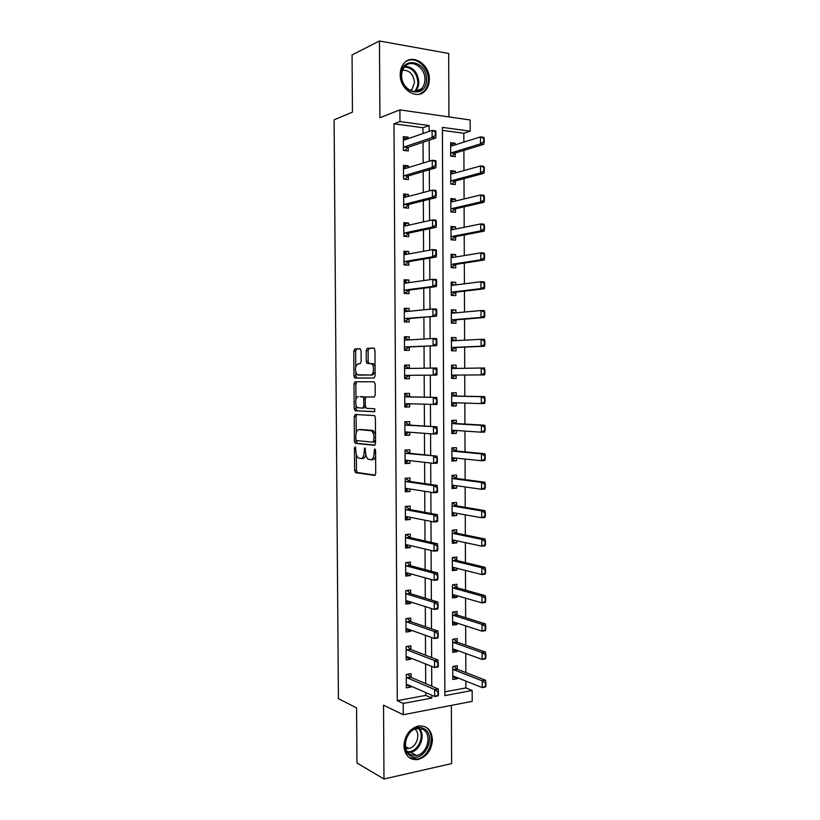 <?xml version="1.0" encoding="UTF-8"?>
<svg xmlns="http://www.w3.org/2000/svg" width="820" height="820" viewBox="0 0 820 820"><rect width="100%" height="100%" fill="white"/><g stroke="black" fill="none" stroke-linecap="round" stroke-linejoin="round"><path stroke-width="1.23" d="M355.162 446.828L354.455 448.222L354.609 470.454L355.644 472.689L374.658 475.426L375.734 473.417L375.591 450.457L374.822 448.858L374.084 453.255C373.899 457.416 372.762 459.579 370.671 459.743L368.159 459.2C366.581 457.929 365.73 455.643 365.617 452.322L364.838 447.833L364.131 452.158C363.957 456.258 362.85 458.39 360.82 458.554L358.391 458.031C356.864 456.791 356.034 454.536 355.911 451.256L355.162 446.828M400.201 74.517C399.74 89.462 416.96 100.47 425.17 90.835C427.917 87.863 429.301 84.009 429.342 79.284C429.895 64.401 412.429 53.044 404.106 63.232C401.533 66.184 400.232 69.946 400.201 74.517M403.922 745.8C404.793 755.558 409.436 760.15 417.831 759.586C426.718 756.911 431.597 750.3 432.447 739.763C431.545 729.769 426.728 725.208 417.995 726.069C409.426 728.929 404.731 735.509 403.922 745.8M361.087 350.816L360.031 348.736L354.793 348.992L353.779 351.144L353.953 375.98L354.66 377.958L374.043 378.01L375.119 375.837L374.955 350.181L373.858 348.059L367.268 348.387L366.212 350.581L366.284 361.415L367.001 363.414L371.624 363.793C374.607 365.607 373.797 375.293 370.691 375.006L357.233 374.791C354.568 370.148 354.855 366.478 358.073 363.772L360.134 363.721L361.159 361.569L361.087 350.816M422.997 133.527L422.966 127.735L393.979 123.799L399.976 121.555L399.914 109.88L470.157 119.966L470.198 131.179L442.4 127.366L444.86 695.616L472.166 690.481L472.207 701.336L403.266 714.732L403.204 703.447L431.822 698.066L431.802 695.237M403.266 714.732L383.534 705.19L383.985 779L356.966 762.989L356.577 707.896L338.414 698.671L334.099 119.812L352.457 112.135L352.057 54.909L379.465 41L379.926 117.711L399.914 109.88M393.979 123.799L397.28 700.68L403.204 703.447M355.244 414.469L354.24 416.519L354.404 441.252L355.162 443.343L374.473 445.321L375.55 443.261L375.386 417.708L374.617 415.607L355.244 414.469M354.178 408.647L354.004 383.862L355.019 381.761L374.063 381.802L375.17 383.985L375.242 394.943L374.166 397.085L366.304 396.88L365.259 398.991L365.31 406.146L366.386 408.329L374.801 408.77L374.586 411.712L355.224 410.799L354.178 408.647L356.054 408.606L356.023 405.121M448.94 116.922L448.673 53.464L379.465 41M383.985 779L451.615 763.594L451.369 705.384M397.28 700.68L425.744 695.391L425.734 692.582M425.693 683.614L425.59 663.974M425.549 655.18L425.447 635.316M425.406 626.705L425.313 606.605M425.272 598.18L425.17 577.854M425.129 569.613L425.026 549.041M424.996 540.985L424.893 520.188M424.852 512.326L424.75 491.293M424.709 483.605L424.606 462.336M424.565 454.844L424.463 433.339M424.432 426.031L424.319 404.291M424.288 397.167L424.176 375.201M424.145 368.2L424.042 346.255M424.001 339.039L423.899 317.258M423.858 309.837L423.755 288.209M423.714 280.573L423.612 259.12M423.571 251.268L423.468 229.979M423.428 221.902L423.325 200.787M423.284 192.495L423.181 171.544M423.14 163.036L423.038 142.249M411.045 677.392L411.025 673.661L406.259 674.481L406.33 687.847L411.097 686.996L411.086 686.186M410.892 649.543L410.871 645.842L406.105 646.58L406.177 659.977L410.943 659.198L410.943 658.152M410.748 621.642L410.728 617.972L405.951 618.649L406.023 632.066L410.799 631.359L410.789 630.078M410.594 593.7L410.574 590.062L405.797 590.656L405.88 604.094L410.646 603.469L410.635 601.952M410.451 565.718L410.43 562.11L405.644 562.633L405.726 576.091L410.502 575.527L410.492 573.785M410.297 537.684L410.277 534.107L405.49 534.548L405.572 548.037L410.348 547.555L410.338 545.577M410.154 509.599L410.133 506.053L405.346 506.432L405.418 519.931L410.205 519.521L410.195 517.307M410 481.473L409.979 477.957L405.193 478.255L405.264 491.785L410.051 491.457L410.041 488.997M409.846 453.306L409.836 449.821L405.029 450.047L405.111 463.597L409.908 463.331L409.887 460.645M409.703 425.088L409.682 421.634L404.875 421.777L404.957 435.348L409.754 435.164L409.733 432.242M409.549 396.818L409.529 393.395L404.721 393.467L404.803 407.068L409.6 406.956L409.59 403.788M409.395 368.446L409.385 365.115L404.567 365.115L404.649 378.727L409.457 378.696L409.436 375.304M409.252 339.89L409.231 336.794L404.414 336.712L404.485 350.355L409.303 350.396L409.282 346.952M409.098 311.292L409.077 308.422L404.26 308.258L404.332 321.922L409.149 322.045L409.129 318.56M408.944 282.644L408.924 279.999L404.106 279.763L404.178 293.447L409.006 293.652L408.985 290.126M408.79 253.944L408.78 251.535L403.952 251.217L404.024 264.932L408.852 265.208L408.832 261.631M408.637 225.192L408.626 223.019L403.788 222.63L403.87 236.355L408.698 236.713L408.678 233.095M408.483 196.4L408.473 194.463L403.635 193.991L403.707 207.747L408.544 208.177L408.524 204.518M408.329 167.557L408.319 165.845L403.481 165.302L403.553 179.078L408.391 179.59L408.37 175.88M408.175 138.662L408.165 137.196L403.327 136.571L403.399 150.367L408.247 150.952L408.227 147.21M444.84 691.844L465.904 687.929L465.873 681.082M465.842 672.605L465.77 653.489M465.739 645.166L465.668 625.845M465.637 617.685L465.565 598.159M465.534 590.164L465.463 570.423M465.432 562.592L465.36 542.645M465.329 534.978L465.258 514.827M465.227 507.313L465.155 486.957M465.124 479.608L465.053 459.046M465.022 451.861L464.95 431.084M464.919 424.063L464.848 403.081M464.817 396.224L464.735 375.037M464.714 368.282L464.632 347.116M464.612 340.177L464.53 319.144M464.509 312.03L464.428 291.141M464.397 283.822L464.325 263.087M464.294 255.584L464.222 234.981M464.192 227.284L464.12 206.835M464.089 198.952L464.007 178.637M463.976 170.56L463.905 150.398M463.874 142.126L463.843 133.26L442.41 130.359M457.304 669.304L457.293 665.697L452.773 666.476L452.824 679.503L457.345 678.693L457.334 677.689M485.809 658.019L485.799 654.626L485.245 654.719L485.471 658.849L482.139 659.413L482.119 652.638L485.45 652.084L457.181 642.162L457.181 638.595L452.66 639.303L452.712 652.351L457.232 651.613L457.232 650.393M485.727 629.739L485.717 626.347L485.163 626.429L485.378 630.662L482.047 631.174L482.027 624.389L485.358 623.897L457.078 614.99L457.078 611.443L452.548 612.089L452.599 625.158L457.13 624.481L457.119 623.067M456.986 587.776L456.965 584.26L452.435 584.824L452.496 597.913L457.017 597.319L457.017 595.689M456.873 560.521L456.863 557.026L452.322 557.518L452.384 570.638L456.914 570.105L456.904 568.27M456.771 533.215L456.75 529.751L452.209 530.171L452.271 543.311L456.801 542.85L456.791 540.8M485.368 516.18L485.358 512.766L484.804 512.818L485.02 517.461L481.688 517.758L481.668 510.921L484.999 510.645L456.648 505.868L456.648 502.434L452.107 502.783L452.158 515.934L456.699 515.554L456.689 513.289M485.286 487.674L485.276 484.251L484.712 484.292L484.938 489.048L481.596 489.284L481.576 482.437L484.917 482.211L456.535 478.48L456.535 475.067L451.994 475.354L452.045 488.525L456.586 488.207L456.576 485.737M485.194 459.118L485.184 455.694L484.62 455.725L484.845 460.573L481.504 460.758L481.483 453.911L484.825 453.737L456.422 451.041L456.432 447.658L451.881 447.874L451.933 461.065L456.484 460.819L456.473 458.144M485.102 430.52L485.091 427.087L484.538 427.107L484.753 432.068L481.412 432.191L481.391 425.334L484.733 425.211L456.32 423.561L456.32 420.209L451.769 420.352L451.82 433.565L456.371 433.39L456.361 430.5M485.009 401.872L484.999 398.428L484.446 398.438L484.671 403.501L481.319 403.573L481.299 396.706L484.651 396.644L456.207 396.039L456.207 392.718L451.656 392.78L451.707 406.023L456.258 405.92L456.248 402.815M456.115 368.426L456.104 365.177L451.543 365.166L451.594 378.43L456.156 378.399L456.145 375.088L484.579 374.894L481.227 374.914L481.207 368.026L452.814 368.477L451.553 367.893M456.002 340.638L455.992 337.594L451.43 337.512L451.482 350.796L456.043 350.837L456.033 347.495L484.487 346.245L481.135 346.204L481.104 339.306L452.702 340.812L451.441 340.269M455.889 312.809L455.879 309.96L451.318 309.816L451.369 323.111L455.93 323.234L455.92 319.851L484.394 317.535L481.043 317.442L481.012 310.534L452.589 313.107L451.328 312.615M455.787 284.93L455.776 282.295L451.195 282.07L451.256 295.395L455.828 295.579L455.807 292.156L484.312 288.784L480.95 288.63L480.92 281.711L452.476 285.35L451.215 284.909M455.674 257.008L455.664 254.579L451.082 254.282L451.143 267.627L455.715 267.884L455.705 264.419M455.561 229.036L455.551 226.812L450.969 226.443L451.031 239.809L455.602 240.147L455.592 236.642M455.448 201.023L455.448 199.014L450.856 198.563L450.918 211.949L455.5 212.359L455.479 208.823L484.036 202.243L480.663 201.915L480.643 194.965L452.138 201.822L450.867 201.515M455.336 172.969L455.336 171.154L450.744 170.642L450.795 184.049L455.387 184.531L455.377 180.953L483.943 173.297L480.571 172.917L480.551 165.947L452.025 173.891L450.754 173.635M455.233 144.863L455.223 143.264L450.631 142.67L450.682 156.097L455.274 156.661L455.264 153.032L483.861 144.31L480.479 143.869L480.458 136.889L451.912 145.909L450.641 145.704M463.843 133.26L470.198 131.179M465.904 687.929L472.166 690.481M429.147 131.395L429.116 125.552L399.976 121.555M431.761 686.186L431.668 666.383M431.627 657.517L431.535 637.489M431.494 628.807L431.392 608.532M431.351 600.035L431.258 579.535M431.217 571.222L431.125 550.486M431.084 542.358L430.982 521.387M430.951 513.453L430.848 492.236M430.807 484.487L430.715 463.044M430.674 455.479L430.572 433.79M430.541 426.42L430.438 404.496M430.397 397.31L430.295 375.16M430.264 368.098L430.162 345.958M430.121 338.691L430.018 316.715M429.987 309.232L429.885 287.42M429.844 279.712L429.741 258.075M429.711 250.151L429.608 228.688M429.567 220.539L429.465 199.239M429.424 190.875L429.331 169.74M429.29 161.161L429.188 140.2M372.249 430.664L371.593 430.613M425.744 695.391L431.822 698.066M422.966 127.735L429.116 125.552M457.345 678.693L452.814 676.879M457.232 651.613L452.702 649.963M457.13 624.481L452.599 622.995M457.017 597.319L452.486 595.996M456.914 570.105L452.373 568.947M456.801 542.85L452.261 541.856M456.699 515.554L452.148 514.724M456.586 488.207L452.035 487.551M456.484 460.819L451.933 460.327M456.371 433.39L451.82 433.062M456.258 405.92L451.707 405.756M456.156 378.399L451.594 378.409M456.104 365.177L451.543 365.269M455.992 337.594L451.43 337.85M455.879 309.96L451.318 310.39M455.776 282.295L451.205 282.89M455.664 254.579L451.092 255.348M455.551 226.812L450.979 227.755M455.448 199.014L450.867 200.121M455.336 171.154L450.754 172.446M455.223 143.264L450.641 144.72M411.097 686.996L406.32 684.905M410.943 659.198L406.166 657.291M410.799 631.359L406.013 629.637M410.646 603.469L405.859 601.941M410.502 575.527L405.715 574.195M410.348 547.555L405.562 546.407M410.205 519.521L405.408 518.568M410.051 491.457L405.254 490.688M409.908 463.331L405.101 462.767M409.754 435.164L404.947 434.795M409.6 406.956L404.793 406.771M409.457 378.696L404.649 378.707M409.385 365.115L404.567 365.228M409.231 336.794L404.414 337.092M409.077 308.422L404.26 308.914M408.924 279.999L404.106 280.696M408.78 251.535L403.952 252.427M408.626 223.019L403.799 224.106M408.473 194.463L403.645 195.744M408.319 165.845L403.491 167.331M408.165 137.196L403.337 138.877M361.384 458.534L362.696 458.462C364.172 458.493 365.207 457.181 365.802 454.516M371.255 459.712L372.567 459.651C373.94 459.702 374.965 458.575 375.632 456.258M356.362 454.639L356.474 470.352L357.264 472.484L375.283 475.128M356.269 440.473L357.315 443.374L374.996 445.096M356.741 414.551L356.106 416.468L356.218 432.745M355.829 439.079L356.556 440.617L373.254 442.185L373.992 437.613C373.869 434.333 373.038 432.068 371.491 430.818L359.068 429.567C357.059 429.823 355.972 431.976 355.808 436.035L355.829 439.079M373.356 442.175L375.539 441.939M375.488 434.364L373.397 430.746L370.486 430.438M360.585 429.516L372.382 430.367M355.982 399.391L355.88 383.842L354.004 383.862M356.751 381.761L355.88 383.842M374.453 397.013L366.304 396.88M374.904 411.589L355.224 410.799M358.35 396.685C355.306 396.327 354.64 405.951 357.582 407.683L362.788 408.175L363.824 406.095L363.783 398.95L363.045 396.911L360.113 396.654M362.86 408.175L365.494 407.356M365.474 397.7L364.603 396.767L362.717 396.788M360.226 396.654L364.603 396.767M356.054 408.606L357.089 410.748M375.099 372.044L372.598 374.996L358.155 375.099M375.058 366.325L373.53 363.793L370.619 363.455M374.197 348.162L369.164 348.397L368.108 350.601L368.18 361.425L369.031 363.496M355.798 372.516L355.829 375.97L356.864 378.061L374.115 378.01M360.359 348.828L356.669 349.002L355.654 351.165L355.757 366.437M485.901 686.237L485.891 682.855L485.337 682.957L485.553 686.986L482.232 687.611L482.211 680.846L454.034 669.858L452.783 668.782M485.337 682.957L482.211 680.846L485.532 680.231L457.293 669.294L453.993 666.26M452.814 676.469L454.065 676.377L482.232 687.611L485.348 686.34M485.891 682.855L485.532 680.231M438.433 695.114L438.413 691.639L437.829 691.752L438.228 695.852L434.713 696.508L407.571 684.649L406.31 684.741M406.269 676.777L407.54 677.955L434.682 689.569L438.198 688.923L438.413 691.639M407.786 674.214L410.881 677.32L438.198 688.923M437.849 695.227L434.713 696.508L434.682 689.569L437.829 691.752M453.788 649.255L452.702 649.45M485.245 654.719L482.119 652.638L453.921 642.685L452.671 641.64M453.921 642.685L457.181 642.162L453.788 639.128M452.702 649.348L453.952 649.204L482.139 659.413L485.255 658.111M485.799 654.626L485.45 652.084M453.675 622.226L452.589 622.431M485.163 626.429L482.027 624.389L453.819 615.461L457.078 614.99L453.634 612.007M453.819 615.461L452.558 614.467M452.589 622.185L453.839 622.001L482.047 631.174L485.173 629.832M485.717 626.347L485.358 623.897M453.562 595.156L452.486 595.371M485.635 601.419L485.624 598.026L485.071 598.098L485.286 602.433L481.955 602.895L481.934 596.099L453.706 588.186L452.445 587.243M485.071 598.098L481.934 596.099L485.266 595.648L456.965 587.776L453.45 584.701M452.476 594.971L453.726 594.736L481.955 602.895L485.081 601.501M453.562 595.228L454.362 594.92M485.624 598.026L485.266 595.648M406.166 657.005L407.499 656.789M407.56 646.375L410.697 649.46L438.064 659.997L437.716 666.209L438.3 666.117L438.28 662.632M438.3 666.117L438.095 666.947L434.579 667.541L407.427 656.758L406.166 656.902M406.115 648.928L407.386 650.055L434.549 660.582L438.064 659.997M437.716 666.209L434.579 667.541L434.549 660.582L437.695 662.724M406.013 629.268L407.468 629.001M438.167 637.058L438.157 633.573L437.562 633.665L437.962 637.98L434.446 638.524L407.273 628.827L406.013 629.022M405.972 621.027L407.232 622.114L434.415 631.554L437.931 631.031L438.157 633.573M407.335 618.454L410.676 621.621L437.931 631.031M437.583 637.15L434.446 638.524L434.415 631.554L437.562 633.665M405.859 601.49L407.325 601.203M438.034 607.958L438.023 604.463L437.439 604.545L437.829 608.973L434.313 609.455L407.12 600.845L405.859 601.091M405.818 593.085L407.089 594.121L434.282 602.474L437.798 602.003L438.023 604.463M407.161 590.492L410.523 593.68L437.798 602.003M437.449 608.04L434.313 609.455L434.282 602.474L437.439 604.545M453.46 568.034L452.373 568.27M485.553 573.057L485.542 569.654L484.979 569.716L485.204 574.154L481.873 574.564L481.842 567.758L453.593 560.88L452.332 559.978M484.979 569.716L481.842 567.758L485.184 567.358L456.863 560.521L453.357 557.405M452.363 567.717L453.624 567.44L481.873 574.564L484.989 573.129M453.46 568.137L454.557 567.676M485.542 569.654L485.184 567.358M405.705 573.662L407.171 573.364M407.981 573.088L407.171 573.487M437.911 578.807L437.89 575.302L437.306 575.374L437.706 579.914L434.18 580.345L406.966 572.811L405.705 573.108M405.664 565.093L406.935 566.077L434.149 573.344L437.675 572.934L437.89 575.302M407.038 562.479L410.379 565.697L437.675 572.934M437.316 578.879L434.18 580.345L434.149 573.344L437.306 575.374M423.448 728.498C437.347 734.259 424.791 763.01 411.25 756.153C397.013 750.474 410.041 721.251 423.448 728.498M411.127 754.81L416.478 755.435C427.845 754 432.519 733.275 422.423 729.236L416.611 728.631C405.387 730.364 401.041 750.976 411.127 754.81M414.992 729.113C421.019 733.828 416.662 747.43 408.78 748.445L405.869 748.393M409.118 757.557L416.908 758.982C431.043 757.249 436.875 731.512 424.35 726.469M401.257 75.255C400.642 55.678 427.077 60.342 426.461 79.366C427.251 98.595 400.857 94.648 401.257 75.255M424.944 79.468C425.375 67.558 411.425 58.517 404.772 66.615C402.702 68.982 401.646 71.996 401.626 75.665C401.257 87.607 415.053 96.432 421.634 88.683C423.807 86.305 424.914 83.23 424.944 79.468M402.579 70.223C409.446 70.079 413.423 74.159 414.51 82.441L411.927 89.616L410.697 90.661M419.42 94.146L424.155 91.133C426.882 88.181 428.265 84.357 428.296 79.663C428.675 67.004 415.525 55.75 406.412 61.233M453.347 540.872L452.261 541.118M453.06 530.099L452.22 530.243M485.46 544.644L485.45 541.231L484.897 541.292L485.112 545.833L481.781 546.181L481.75 539.365L485.091 539.027L456.75 533.215L453.306 530.601M484.897 541.292L481.75 539.365L453.48 533.523L452.22 532.672M452.261 540.421L453.511 540.093L481.781 546.181L484.907 544.705M453.347 541.005L454.751 540.359M485.45 541.231L485.091 539.027M405.5 534.63L406.73 534.435M405.551 545.782L407.017 545.484M406.966 535.05L410.226 537.664L437.542 543.814L437.183 549.666L437.777 549.605L437.757 546.099M408.145 545.054L407.017 545.638M437.777 549.605L437.572 550.804L434.046 551.173L406.812 544.736L405.551 545.085M405.51 537.059L406.781 537.992L434.016 544.172L437.542 543.814M437.183 549.666L434.046 551.173L434.016 544.172L437.173 546.151M453.234 513.679L452.148 513.925M452.148 502.783L453.193 502.957L452.107 503.039M484.804 512.818L481.668 510.921L453.368 506.124L456.648 505.868L453.193 503.388M453.368 506.124L452.117 505.315M452.148 513.084L453.398 512.705L481.688 517.758L484.815 516.231M453.234 513.832L454.956 512.982M485.358 512.766L484.999 510.645M405.346 506.688L406.812 506.575L405.808 506.391M405.408 517.871L406.863 517.553M406.812 507.098L410.072 509.589L437.408 514.642L437.05 520.403L437.644 520.351L437.624 516.836M408.319 516.948L406.874 517.748M437.644 520.351L437.439 521.653L433.913 521.961L406.669 516.62L405.398 517.02M405.357 508.974L406.628 509.866L433.882 514.939L437.408 514.642M437.05 520.403L433.913 521.961L433.882 514.939L437.039 516.887M453.122 486.424L452.035 486.69M451.994 475.579L453.081 475.713L451.994 475.784M484.712 484.292L481.576 482.437L453.265 478.685L456.535 478.48L453.081 476.123M453.265 478.685L452.005 477.916M452.035 485.696L453.286 485.276L481.596 489.284L484.722 487.715M453.122 486.619L455.151 485.542M485.276 484.251L484.917 482.211M405.193 478.706L406.658 478.613L405.193 478.408M405.254 489.909L406.72 489.571M406.658 479.105L409.928 481.463L437.275 485.43L436.916 491.088L437.511 491.047L437.49 487.531M408.493 488.761L406.72 489.806M437.511 491.047L437.306 492.441L433.77 492.697L406.515 488.453L405.244 488.904M405.203 480.848L406.474 481.688L433.739 485.665L437.275 485.43M436.916 491.088L433.77 492.697L433.739 485.665L436.906 487.572M453.009 459.138L451.922 459.415M451.881 448.335L452.968 448.437L451.881 448.489M484.62 455.725L481.483 453.911L453.152 451.195L456.422 451.041L452.968 448.817M453.152 451.195L451.892 450.477M456.074 450.918L452.773 451.061L456.074 450.918M451.922 458.267L453.173 457.796L481.504 460.758L484.63 459.149M453.019 459.354L455.346 458.031M485.184 455.694L484.825 453.737M405.039 450.682L406.505 450.61L405.039 450.457M405.101 461.896L406.566 461.557M406.505 451.072L409.774 453.296L437.142 456.156L436.783 461.732L437.378 461.701L437.357 458.175M408.667 460.502L406.566 461.814M437.378 461.701L437.173 463.187L433.636 463.382L406.361 460.235L405.09 460.748M405.049 452.671L406.32 453.46L437.142 456.156M436.783 461.732L433.636 463.382L433.606 456.34L436.773 458.206M452.906 431.802L451.81 432.089M451.769 421.06L452.855 421.121L451.769 421.152M484.538 427.107L481.391 425.334L453.04 423.673L456.32 423.561L452.865 421.47M453.04 423.673L451.779 422.997M451.81 430.797L453.06 430.285L481.412 432.191L484.548 430.541M452.906 432.048L455.551 430.449M485.091 427.087L484.733 425.211M404.885 422.607L406.351 422.556L404.885 422.474M404.947 433.841L406.412 433.483M406.351 422.987L409.631 425.078L437.009 426.841L436.65 432.314L437.244 432.294L437.224 428.757M408.842 432.181L406.412 433.78M437.244 432.294L437.039 433.882L433.503 434.016L406.207 431.976L404.936 432.54M404.895 424.452L406.166 425.19L437.009 426.841M436.65 432.314L433.503 434.016L433.472 426.953L436.64 428.778M452.794 404.434L451.697 404.731M484.446 398.438L481.299 396.706L452.927 396.091L456.207 396.039L452.753 394.071M452.927 396.091L451.666 395.465M451.697 403.286L452.958 402.712L481.319 403.573L484.456 401.882M452.794 404.701L455.746 402.804M484.999 398.428L484.651 396.644M404.731 394.481L406.197 394.461L404.731 394.43M404.793 405.736L406.259 405.377M406.207 394.851L409.477 396.818L436.875 397.464L436.517 402.856L437.111 402.835L437.091 399.299M409.016 403.778L406.259 405.705M437.111 402.835L436.906 404.516L406.054 403.676L404.783 404.291M404.742 396.183L406.013 396.87L436.875 397.464M436.517 402.856L433.37 404.598L433.339 397.526L436.506 399.309M452.681 377.005L451.584 377.323M455.838 368.426L451.543 366.345M484.353 369.717L481.207 368.026L484.558 368.026L484.364 373.172L484.928 373.172L484.917 369.717M451.584 375.724L452.845 375.109L481.227 374.914L484.364 373.172M452.681 377.313L456.125 375.088L452.845 375.109M484.928 373.172L484.579 374.894M404.578 366.314L406.054 366.673M404.639 377.589L406.105 377.21M436.383 373.336L436.978 373.336L436.957 369.789L436.373 369.789L436.383 373.336L433.226 375.13L436.773 375.109L409.364 375.304L406.105 377.579M404.588 367.872L405.859 368.508L433.196 368.047L433.226 375.13L405.9 375.324L404.629 375.99M436.373 369.789L433.196 368.047L436.742 368.047L436.957 369.789M406.054 366.314L408.965 368.405L405.5 368.405M436.773 375.109L436.978 373.336M451.482 349.925L452.568 349.873L451.482 349.863M455.397 340.669L451.43 338.875M452.568 349.545L456.012 347.495L452.732 347.454L481.135 346.204L484.835 344.42L484.825 340.966L484.261 340.956L484.271 344.41M484.261 340.956L481.104 339.306L484.466 339.357L484.825 340.966M451.471 348.121L452.732 347.454M484.835 344.42L484.487 346.245M404.424 338.106L405.9 338.455M404.485 349.474L405.951 349.012M404.485 349.392L405.961 349.412L409.211 346.962L436.64 345.651L405.746 346.921L404.475 347.639M436.24 340.218L436.25 343.775L436.845 343.785L436.824 340.228L433.062 338.516L436.609 338.578L436.824 340.228M404.434 339.511L405.705 340.095L433.062 338.516L433.093 345.609L436.25 343.775M405.9 338.127L408.565 339.931M436.64 345.651L436.845 343.785M451.369 322.486L452.455 322.393L451.369 322.373M454.977 312.891L451.318 311.354M452.455 322.034L455.91 319.851L452.619 319.759L481.043 317.442L484.743 315.628L484.733 312.164L484.169 312.154L484.189 315.608M484.169 312.154L481.012 310.534L484.374 310.647L484.733 312.164M451.359 320.466L452.619 319.759M484.743 315.628L484.394 317.535M404.27 309.847L405.746 310.185M404.332 321.317L405.797 320.753M404.332 321.153L405.808 321.194L409.057 318.57L436.506 316.141L405.592 318.478L404.321 319.246M436.107 310.595L436.117 314.152L436.711 314.173L436.691 310.616L432.929 308.935L436.476 309.058L436.691 310.616M404.28 311.108L405.551 311.641L432.929 308.935L432.96 316.038L436.117 314.152M405.746 309.898L408.093 311.385M436.506 316.141L436.711 314.173M451.256 294.995L452.343 294.872L451.256 294.831M454.557 285.083L451.205 283.802M452.343 294.482L455.797 292.156L452.507 292.012L480.95 288.63L484.651 286.785L484.64 283.32L484.087 283.289L484.097 286.754M484.087 283.289L480.92 281.711L484.292 281.875L484.64 283.32M451.246 292.771L452.507 292.012M484.651 286.785L484.312 288.784M404.116 281.547L405.592 281.865M404.178 293.119L405.654 292.453M404.178 292.873L405.654 292.935L408.913 290.126L436.373 286.59L432.816 286.426L405.439 289.983L404.168 290.803M435.963 280.922L435.984 284.489L436.578 284.519L436.558 280.952L432.786 279.302L436.342 279.487L436.558 280.952M404.116 282.654L405.398 283.136L432.786 279.302L432.816 286.426L435.984 284.489M405.592 281.608L407.612 282.828M436.373 286.59L436.578 284.519M451.143 267.474L452.23 267.31L451.143 267.248M454.136 257.265L451.092 256.199M452.23 266.889L455.684 264.43L484.22 259.991L480.848 259.776L480.827 252.847L452.363 257.552L451.102 257.152M483.995 254.384L480.827 252.847L484.2 253.072L484.005 257.859L484.569 257.89L484.558 254.425M451.133 265.034L452.394 264.224L480.848 259.776L484.005 257.859M484.569 257.89L484.22 259.991M403.963 253.195L405.439 253.503M404.024 264.87L405.5 264.112M404.024 264.532L405.5 264.624L408.76 261.641L436.24 256.978L432.683 256.752L405.285 261.436L404.014 262.318M435.83 251.207L435.851 254.774L436.445 254.805L436.424 251.238L432.652 249.618L436.209 249.864L436.424 251.238M403.963 254.149L405.244 254.579L432.652 249.618L432.683 256.752L435.851 254.774M405.439 253.288L407.13 254.241M436.24 256.978L436.445 254.805M451.379 239.84L452.127 239.696L451.031 239.614M453.716 229.415L450.979 228.554M452.117 239.245L455.582 236.642L484.128 231.137L480.756 230.871L480.735 223.932L452.25 229.713L450.979 229.354M483.902 225.428L480.735 223.932L484.107 224.208L483.913 228.903L484.476 228.954L484.466 225.479M451.02 237.257L452.281 236.396L480.756 230.871L483.913 228.903M484.476 228.954L484.128 231.137M403.809 224.793L405.285 225.1M404.629 236.416L405.346 235.719M403.87 236.16L405.346 236.262L408.606 233.116L436.107 227.314L432.55 227.027L405.121 232.849L403.85 233.782M435.697 221.431L435.717 224.998L436.312 225.049L436.291 221.472L432.509 219.893L436.076 220.19L436.291 221.472M403.809 225.602L405.09 225.982L432.509 219.893L432.55 227.027L435.717 224.998M405.285 224.905L406.648 225.633M436.107 227.314L436.312 225.049M451.974 212.052L450.918 211.939M453.296 201.546L450.867 200.859M452.005 211.56L455.469 208.823L452.168 208.526L480.663 201.915L484.384 199.967L484.374 196.482L483.81 196.421L483.82 199.906M483.81 196.421L480.643 194.965L484.015 195.303L484.374 196.482M450.897 209.428L452.168 208.526M484.384 199.967L484.036 202.243M403.645 196.349L405.131 196.636M405.152 207.87L405.193 207.286M403.707 207.726L405.193 207.86L408.452 204.528L435.973 197.599L432.406 197.251L404.967 204.211L403.696 205.205M435.563 191.603L435.584 195.18L436.178 195.242L436.158 191.654L432.376 190.107L435.943 190.465L436.158 191.654M403.655 197.005L404.936 197.333L432.376 190.107L432.406 197.251L435.584 195.18M405.131 196.492L406.166 197.005M435.973 197.599L436.178 195.242M452.876 173.655L450.754 173.123M483.718 167.372L480.551 165.947L483.923 166.347L483.728 170.857L484.292 170.929L484.282 167.434M450.785 181.548L452.056 180.595L480.571 172.917L483.728 170.857M451.82 184.162L455.356 180.953L452.056 180.595M484.292 170.929L483.943 173.297M403.491 167.854L404.977 168.141M435.44 165.312L436.035 165.373L436.025 161.786L435.43 161.724L435.44 165.312L432.273 167.434L435.84 167.833L408.298 175.91L404.936 179.221M403.501 168.366L404.783 168.643L432.242 160.269L432.273 167.434L404.813 175.531L403.542 176.577M435.43 161.724L432.242 160.269L435.809 160.689L436.025 161.786M404.977 168.018L405.685 168.366M435.84 167.833L436.035 165.373M452.445 145.745L450.641 145.345M483.626 138.273L480.458 136.889L483.831 137.34L483.636 141.768L484.2 141.839L484.189 138.344M450.672 153.637L451.943 152.633L480.479 143.869L483.636 141.768M451.717 156.23L455.243 153.043L451.943 152.633M484.2 141.839L483.861 144.31M403.337 139.318L404.824 139.584M435.307 135.382L435.902 135.464L435.891 131.866L435.287 131.794L435.307 135.382L432.13 137.555L435.707 138.026L408.145 147.231L404.783 150.531M403.337 139.677L404.619 139.902L432.099 130.38L432.13 137.555L404.66 146.8L403.389 147.897M435.287 131.794L432.099 130.38L435.676 130.862L435.891 131.866M435.707 138.026L435.902 135.464M355.88 448.161L354.455 448.222M375.58 450.221L374.063 450.293M365.587 449.175L364.111 449.237M365.607 452.097L364.131 452.158M375.611 453.183L374.084 453.255M357.52 472.586L355.644 472.689M356.474 470.352L354.609 470.454M357.315 443.374L355.449 443.446M356.269 441.18L354.404 441.252M356.106 416.468L354.24 416.519M375.529 440.678L374.002 440.74M375.509 437.552L373.992 437.613M360.943 429.506L359.068 429.567M365.31 406.064L363.824 406.095M365.259 398.93L363.783 398.95M372.598 374.996L370.691 375.006M368.18 361.425L366.284 361.415M368.108 350.601L366.212 350.581M369.164 348.397L367.268 348.387M356.864 378.061L354.998 378.071M355.829 375.97L353.953 375.98M355.654 351.165L353.779 351.144M356.669 349.002L354.793 348.992M456.914 669.048L453.665 669.612M457.293 669.294L454.034 669.858M407.54 677.955L410.974 677.361M407.181 677.699L410.605 677.105M456.812 641.927L453.552 642.449M456.699 614.774L453.439 615.236M456.596 587.571L453.327 587.981M456.965 587.776L453.706 588.186M407.386 650.055L410.82 649.512M407.027 649.819L410.461 649.266M407.232 622.114L410.676 621.621M406.874 621.878L410.307 621.396M407.089 594.121L410.523 593.68M406.72 593.905L410.164 593.465M456.484 560.326L453.214 560.685M456.863 560.521L453.593 560.88M406.935 566.077L410.379 565.697M406.566 565.882L410.01 565.492M419.245 728.426C425.846 735.068 420.035 751.038 410.502 752.258L407.95 752.37M407.386 751.612C417.452 753.262 425.713 735.601 418.333 728.406M405.09 66.276C413.178 67.127 417.749 72.385 418.825 82.041C418.794 85.782 417.698 88.826 415.525 91.184L415.115 91.594M414.172 91.563C416.591 89.267 417.831 86.151 417.872 82.225C416.806 72.795 412.327 67.722 404.444 67.004M456.371 533.031L453.111 533.348M456.75 533.215L453.48 533.523M406.781 537.992L410.226 537.664M406.423 537.807L409.867 537.479M456.268 505.704L452.999 505.96M406.628 509.866L410.072 509.589M406.269 509.691L409.713 509.415M456.156 478.327L452.886 478.531M406.474 481.688L409.928 481.463M406.115 481.524L409.559 481.309M453.46 457.827L452.804 457.867M406.002 460.307L406.628 460.266M406.32 453.46L409.774 453.296M405.961 453.316L409.416 453.152L405.982 453.327M455.94 423.438L452.66 423.54M453.685 430.326L452.691 430.356M405.849 432.058L406.802 432.027M406.166 425.19L409.631 425.078M405.808 425.057L409.262 424.944M455.828 395.927L452.548 395.978M454.618 402.763L452.578 402.804M405.695 403.768L407.653 403.727M406.013 396.87L409.477 396.818M405.654 396.757L409.108 396.706M455.725 368.375L452.435 368.375M455.746 375.201L452.466 375.211M405.541 375.427L408.995 375.416M405.9 375.324L409.364 375.304M453.849 340.751L452.322 340.731M455.643 347.608L452.353 347.577M405.387 347.044L408.852 347.085M405.746 346.921L409.211 346.962M405.346 340.013L406.812 340.034M453.07 313.066L452.209 313.035M455.53 319.984L452.24 319.892M405.223 318.611L408.698 318.703M405.592 318.478L409.057 318.57M405.193 311.569L405.982 311.59M452.702 285.319L452.097 285.298M455.418 292.309L452.127 292.166M405.07 290.136L408.544 290.28M405.439 289.983L408.913 290.126M405.039 283.074L405.613 283.105M455.684 264.43L452.394 264.224M455.305 264.583L452.015 264.388M404.916 261.611L408.391 261.816M405.285 261.436L408.76 261.641M455.582 236.642L452.281 236.396M455.202 236.826L451.902 236.58M404.762 233.034L408.247 233.3M405.121 232.849L408.606 233.116M455.09 209.018L451.789 208.71M404.608 204.416L408.093 204.733M404.967 204.211L408.452 204.528M454.977 181.159L451.676 180.81M404.455 175.746L407.94 176.115M404.813 175.531L408.298 175.91M454.864 153.258L451.564 152.858M404.301 147.026L407.786 147.457M404.66 146.8L408.145 147.231M417.831 759.586L416.755 759.012M357.264 472.484L355.398 472.597M357.038 443.271L355.162 443.343M373.397 430.746L371.491 430.818M364.931 396.88L363.045 396.911M356.782 410.635L354.916 410.687M373.53 363.793L371.624 363.793M368.897 363.414L367.001 363.414M356.526 377.948L354.66 377.958M457.201 669.253L453.952 669.817M407.458 677.914L410.881 677.32M457.058 642.111L453.798 642.624M456.914 614.928L453.655 615.389M456.771 587.694L453.511 588.114M407.273 650.004L410.697 649.46M407.079 622.042L410.523 621.55M406.894 594.039L410.338 593.598M456.637 560.429L453.368 560.788M406.71 565.984L410.154 565.605M408.78 748.445L405.49 746.712M416.478 755.435L410.502 752.258L407.899 752.299M415.094 91.594L421.634 88.683M411.927 89.616L410.092 90.374M456.494 533.113L453.224 533.42M406.525 537.889L409.979 537.561M456.351 505.755L453.081 506.012M406.351 509.743L409.795 509.476M456.207 478.357L452.937 478.562M406.166 481.565L409.61 481.34"/></g></svg>
